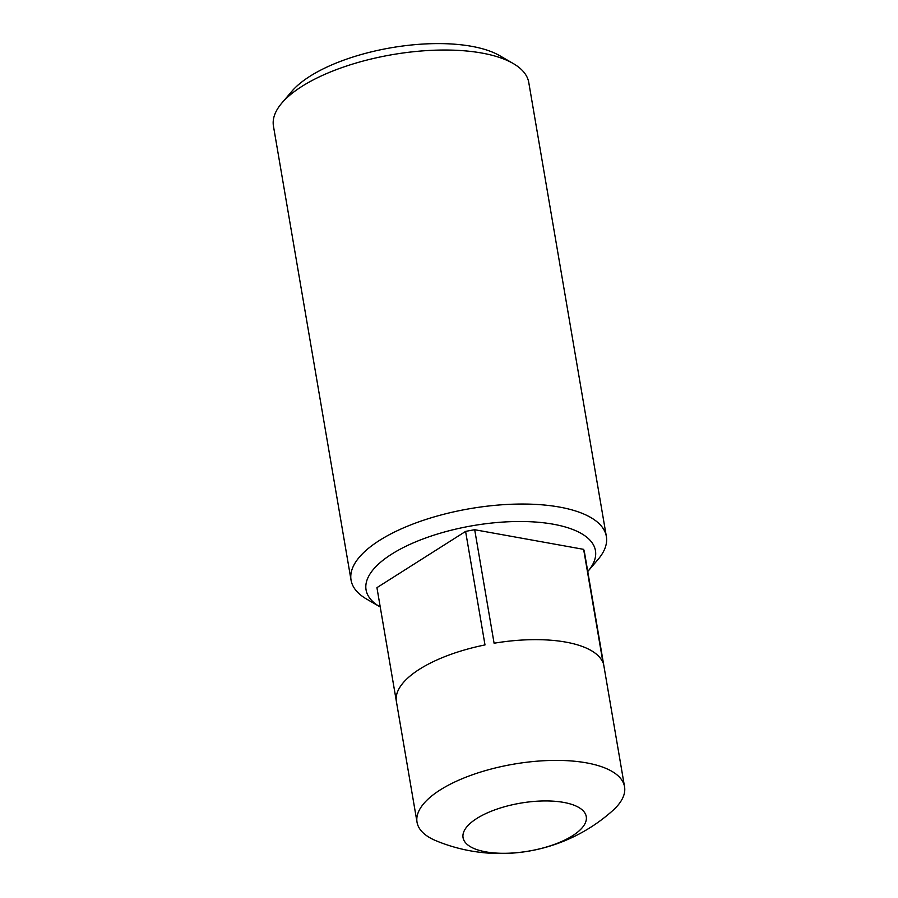 <?xml version="1.0" encoding="UTF-8"?>
<svg xmlns="http://www.w3.org/2000/svg" width="898" height="898" viewBox="0 0 898 898"><rect width="100%" height="100%" fill="white"/><g stroke="black" fill="none" stroke-linecap="round" stroke-linejoin="round"><path stroke-width="1.35" d="M281.815 103.079L291.884 91.259A116.347 45.27 -9.7 0 1 309.911 76.285A116.347 45.27 -9.7 0 1 499.793 55.721L513.229 63.522A129.503 50.4 170.3 0 0 301.874 86.421A129.503 50.4 170.3 0 0 281.815 103.079A129.503 50.4 170.3 0 0 273.452 126.113L351.051 580.119A129.503 50.4 -9.7 0 1 379.484 540.428A129.503 50.4 -9.7 0 1 517.54 504.081A129.503 50.4 -9.7 0 1 606.363 536.476A129.503 50.4 -9.7 0 1 598.001 559.51L587.932 571.33A116.347 45.27 170.3 0 0 538.508 522.277A116.347 45.27 170.3 0 0 391.607 554.189A116.347 45.27 170.3 0 0 380.022 606.868A116.347 45.27 170.3 0 0 380.247 606.992M606.363 536.476L528.765 82.47A129.503 50.4 170.3 0 0 513.229 63.522M612.582 810.726A105.268 40.96 170.3 0 0 624.548 786.76A105.268 40.96 170.3 0 0 552.349 760.426A105.268 40.96 170.3 0 0 440.143 789.971A105.268 40.96 170.3 0 0 417.031 822.231A105.268 40.96 170.3 0 0 436.293 840.865A168.42 168.42 0 0 0 612.582 810.726M572.554 835.746A62.501 24.325 170.3 0 0 563.63 802.397A62.501 24.325 170.3 0 0 476.771 818.493A62.501 24.325 170.3 0 0 485.683 851.843A62.501 24.325 170.3 0 0 572.554 835.746M376.936 587.651L396.344 701.158A105.268 40.96 -9.7 0 1 419.501 669.223A105.268 40.96 -9.7 0 1 484.999 644.921L465.602 531.414L376.936 587.651A105.268 40.96 170.3 0 0 376.992 587.988L417.031 822.231M584.564 552.842A105.268 40.96 170.3 0 0 584.508 552.506A105.268 40.96 170.3 0 0 583.633 549.351L474.694 529.73L494.091 643.226A105.268 40.96 -9.7 0 1 603.029 662.847L583.633 549.351M474.694 529.73A105.268 40.96 170.3 0 0 465.602 531.414M380.022 606.868L366.586 599.067A129.503 50.4 -9.7 0 1 351.051 580.119M584.508 552.506L624.548 786.76"/></g></svg>
